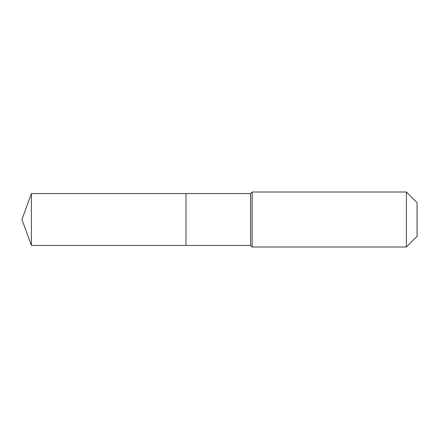 <?xml version="1.0" encoding="UTF-8"?>
<svg xmlns="http://www.w3.org/2000/svg" width="439" height="439" viewBox="0 0 439 439"><rect width="100%" height="100%" fill="white"/><g stroke="black" fill="none" stroke-linecap="round" stroke-linejoin="round"><path stroke-width="0.66" d="M21.95 219.5L31.389 193.561L250.592 193.561L252.14 192.013L406.399 192.013L417.05 202.664L417.05 236.336L406.399 246.987L252.14 246.987L250.592 245.439L31.389 245.439L21.95 219.5L31.389 245.439L31.389 193.561M417.05 236.336L406.399 246.987L252.14 246.987L250.592 245.439L185.993 245.439L185.993 193.561L185.993 245.439L31.389 245.439M250.592 245.439L250.592 193.561M252.14 246.987L252.14 192.013M406.399 246.987L406.399 192.013"/></g></svg>
